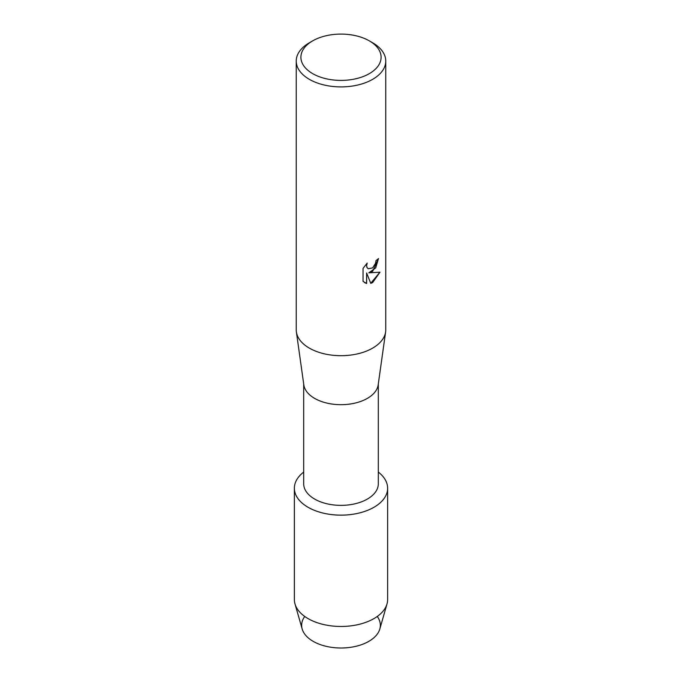 <?xml version="1.0" encoding="UTF-8"?>
<svg xmlns="http://www.w3.org/2000/svg" width="682" height="682" viewBox="0 0 682 682"><rect width="100%" height="100%" fill="white"/><g stroke="black" fill="none" stroke-linecap="round" stroke-linejoin="round"><path stroke-width="1.02" d="M377.265 616.468A39.351 22.719 180 0 1 368.826 641.353A39.351 22.719 180 0 1 319.04 644.14A39.351 22.719 180 0 1 304.735 616.468M378.305 384.017L378.305 483.828A37.305 21.534 180 0 1 367.376 499.062A37.305 21.534 180 0 1 326.729 503.725A37.305 21.534 180 0 1 303.695 483.828L303.695 384.017M373.975 507.263A46.632 26.922 180 0 1 310.446 508.567A46.632 26.922 180 0 1 303.695 472.072A46.632 26.922 180 0 0 294.368 488.227A46.632 26.922 180 0 0 323.157 513.094A46.632 26.922 180 0 0 373.975 507.263A46.632 26.922 180 0 0 378.305 472.072A46.632 26.922 180 0 1 387.632 488.227A46.632 26.922 180 0 1 373.975 507.263M369.354 40.877L372.653 42.787A44.765 25.848 180 0 1 385.765 61.056L385.765 329.849A44.765 25.848 180 0 1 385.62 331.938L378.178 384.887A37.305 21.534 180 0 1 367.376 398.373A37.305 21.534 180 0 1 328.127 403.36A37.305 21.534 180 0 1 303.822 384.887L296.38 331.938A44.765 25.848 180 0 1 296.235 329.849L296.235 61.056A44.765 25.848 180 0 1 309.347 42.787L312.646 40.877A40.102 23.154 180 0 1 369.354 40.877A40.102 23.154 180 0 1 369.354 73.622A40.102 23.154 180 0 1 312.646 73.622A40.102 23.154 180 0 1 312.646 40.877L309.347 42.787M385.62 331.938A44.765 25.848 180 0 1 372.653 348.118A44.765 25.848 180 0 1 325.553 354.103A44.765 25.848 180 0 1 296.38 331.938M372.653 271.376L368.817 272.843L379.968 272.203L372.653 282.57L370.761 283.371L366.635 272.971L366.635 283.49L363.037 281.376L363.037 268.401L367.18 263.099L366.618 265.682L367.027 267.523L368.161 268.751L372.653 267.89L375.577 263.252L376.012 260.558A44.765 25.848 0 0 0 378.519 258.555L372.653 271.376M385.765 61.056A44.765 25.848 180 0 1 372.653 79.334A44.765 25.848 180 0 1 323.873 84.935A44.765 25.848 180 0 1 296.235 61.056M378.45 258.614L375.722 267.873L368.817 272.843M368.161 268.751L366.959 267.489L366.558 265.639L367.044 263.243M364.7 282.706L366.566 283.448L366.635 272.971M370.744 283.32L379.874 272.22M387.632 488.227L387.632 599.546A46.632 26.922 180 0 1 387.001 603.945L379.823 628.992A39.351 22.719 180 0 1 368.826 641.353A39.351 22.719 180 0 1 328.963 646.92A39.351 22.719 180 0 1 302.177 628.992L294.999 603.945A46.632 26.922 180 0 1 294.368 599.546L294.368 488.227M387.001 603.945A46.632 26.922 180 0 1 373.975 618.583A46.632 26.922 180 0 1 326.746 625.181A46.632 26.922 180 0 1 294.999 603.945"/></g></svg>
